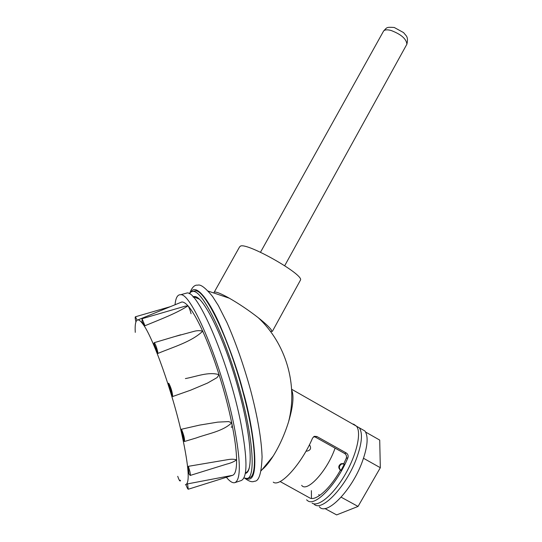 <?xml version="1.0" encoding="UTF-8"?>
<svg xmlns="http://www.w3.org/2000/svg" width="542" height="542" viewBox="0 0 542 542"><rect width="100%" height="100%" fill="white"/><g stroke="black" fill="none" stroke-linecap="round" stroke-linejoin="round"><path stroke-width="0.81" d="M300.132 280.709L300.58 279.889C302.768 273.927 247.958 242.891 240.641 246.007L239.557 246.942L213.995 292.572M270.621 331.629L271.691 331.257L271.508 330.18C269.672 327.409 265.241 323.242 258.216 317.68C248.764 310.329 239.13 303.838 229.334 298.215C221.929 294.069 217.105 292.009 214.862 292.03M312.111 503.166C318.547 507.278 333.669 494.5 345.173 474.467C356.738 454.487 361.643 432.591 356.534 426.229L353.784 424.244L352.625 424.007M261.244 470.334C264.896 467.644 268.879 462.888 273.188 456.073C279.516 445.809 284.658 434.345 288.615 421.683C293.093 406.385 294.11 395.789 291.671 389.901M273.263 482.15C280.092 487.617 301.515 464.054 312.599 438.024L314.34 436.296L316.901 436.52L346.263 452.976C347.971 454.149 348.513 455.747 347.896 457.773C337.293 483.742 315.464 506.729 307.836 500.849L306.582 499.819M280.099 481.526L309.462 497.78C315.329 501.797 329.848 489.155 340.403 470.165C338.018 467.773 338.289 465.598 341.203 463.64L343.723 463.857L346.27 458.281C346.9 456.269 346.358 454.677 344.658 453.498L315.363 437.096L313.635 436.689M193.033 291.386L195.432 290.797C205.208 289.902 228.656 337.903 242.904 391.873C255.722 439.054 257.816 476.56 249.367 477.739L247.43 478.376M189.28 293.723L191.028 291.867L193.223 291.4C202.911 290.532 226.278 338.594 240.546 392.598C253.378 439.799 255.56 477.306 247.186 478.457L243.886 477.99M341.799 463.905C338.852 465.849 338.594 468.031 341.02 470.449L344.346 464.128L341.799 463.905M340.403 470.165L341.02 470.449M192.938 296.725L194.456 296.528C203.623 295.647 225.723 341.148 239.205 392.151C251.332 436.764 253.426 472.319 245.465 473.349L245.309 473.39M306.088 451.019L306.731 451.174C310.674 450.327 311.575 448.18 309.441 444.731M301.664 485.341C306.609 492.698 325.871 472.475 334.204 450.531L335.105 448.153M318.696 494.609L319.699 495.442M311.393 490.639L311.447 498.416M313.825 503.816C320.864 513.064 345.979 487.109 356.406 458.728C361.941 443.566 362.916 433.261 359.332 427.828L355.396 425.585M319.326 506.716C326.331 516.479 351.772 490.578 362.185 461.974C367.666 446.804 368.58 436.486 364.922 431.005L360.925 428.736M363.513 458.275L380.321 467.719L379.712 440.084L365.586 432.035M380.321 467.719L358.052 506.438L341.155 497.19M358.052 506.438L336.636 514.9L324.827 508.504M247.057 472.38L245.35 473.166M193.088 296.887L194.93 296.603M135.263 332.354C134.809 324.258 135.703 320.105 137.946 319.902C139.186 319.888 140.805 321.23 142.79 323.926C152.654 336.304 172.593 392.137 182.119 435.551C188.914 467.353 190.005 483.755 185.398 484.751M249.225 467.895C248.358 470.829 247.084 472.461 245.411 472.8M184.632 293.635L187.098 292.965C198.27 290.742 229.334 363.729 240.953 423.769C247.531 458.796 247.613 477.726 241.204 480.551L235.052 482.583M175.046 304.753C175.676 297.843 177.539 294.502 180.635 294.733C191.468 292.605 222.288 365.823 234.09 425.924C240.783 460.985 241.027 479.894 234.822 482.658C232.572 483.22 229.761 481.425 226.373 477.272M187.593 483.877L232.687 475.293M186.014 484.629L187.518 483.837M188.907 473.593L188.365 466.323L227.958 459.616C231.448 459.027 234.327 459.108 236.597 459.873C233.893 461.777 230.567 463.193 226.631 464.135L190.188 475.442L188.941 473.728M142.079 321.833L142.065 318.716L185.134 306.189L187.959 305.81C192.193 310.512 197.105 318.974 202.701 331.189C208.324 343.621 213.778 358.12 219.056 374.698C224.307 391.338 228.528 407.381 231.712 422.835C234.815 438.146 236.441 450.49 236.597 459.873C236.664 469.02 235.384 474.155 232.742 475.273L232.267 475.422M181.543 429.23L199.639 425.097L217.796 422.123L228.656 421.588L231.712 422.835C222.538 431.5 208.033 433.62 196.062 438.011L184.497 441.486M184.158 441.256L181.468 429.23M188.365 466.323L189.917 471.648C190.425 474.013 190.506 475.28 190.161 475.449M187.559 483.911L188.25 489.236C187.762 489.135 186.997 487.604 185.953 484.656M158.007 353.411L153.908 343.452L154.192 342.686L154.619 343.052C155.974 345.417 157.112 348.879 158.034 353.438M174.673 336.582L193.128 331.596C196.583 330.518 199.774 330.383 202.701 331.189C191.672 341.806 173.406 346.941 158.081 353.357M168.582 383.214L169.002 383.648C171.116 387.903 172.349 392.184 172.695 396.507L168.609 383.336M142.065 318.716L144.965 325.756M193.338 297.158L194.185 296.941L199.138 299.096M180.249 302.632L181.766 302.009C183.44 301.847 185.506 303.113 187.959 305.81C176.97 313.181 159.761 319.604 145.005 325.722M185.398 378.573C196.367 376.636 208.433 371.412 219.056 374.698L217.085 377.584L207.559 383.052L190.588 390.199L172.695 396.507M144.944 325.796L142.119 321.948M135.927 321.907C135.154 318.655 134.985 316.948 135.419 316.785L137.119 320.139M184.205 441.391L184.443 441.506C184.89 439.291 183.901 435.179 181.468 429.162M180.134 480.117L179.971 480.957C179.49 480.829 178.738 479.277 177.722 476.31M191.069 313.743C190.079 309.888 189.043 307.239 187.959 305.81M181.706 429.664L181.611 429.284M231.712 422.835L231.712 422.828C232.362 426.385 232.179 427.78 231.163 427.028M191.157 291.799C195.764 283.757 207.85 298.29 218.839 322.565C229.977 348.486 238.114 371.622 243.236 391.981C252.423 422.889 262.267 485.368 246.529 478.579M315.363 437.096L316.901 436.52M344.658 453.498L346.263 452.976M346.27 458.281L347.896 457.773M260.478 252.274L383.255 31.646C384.102 29.749 386.697 29.356 391.019 30.454C401.121 34.309 406.405 38.895 406.886 44.207L406.493 44.925M254.442 481.242C258.934 481.411 261.474 473.288 262.077 456.872C261.495 439.291 257.653 416.994 250.546 389.969C243.643 365.071 235.79 342.639 227.003 322.666L218.338 305.553L212.606 296.542C205.479 287.829 200.513 284.042 197.708 285.194C194.68 284.685 192.071 287.246 189.883 292.87M245.065 478.437C249.076 481.404 252.152 482.36 254.286 481.289M300.58 279.889L272.308 331.48M356.534 426.229L291.63 389.251M343.303 463.769L342.686 463.505M195.432 290.797L193.223 291.4M258.216 317.68C286.02 343.574 298.093 384.827 288.615 421.683M229.334 298.215L208.182 291.101M273.188 456.073L261.169 470.727M359.332 427.828L364.922 431.005M284.699 265.722L406.886 44.207C408.695 36.233 405.863 35.901 403.661 32.649L394.264 27.486C386.161 26.985 387.191 27.283 383.553 31.077M246.034 472.99L246.535 472.827M154.192 342.686L180.696 334.787M193.426 297.253L194.185 296.941M187.098 292.965L180.635 294.733M137.946 319.902L181.766 302.009M188.27 489.23L232.66 475.3M135.419 316.785L170.445 306.637M179.991 480.95L180.594 480.768"/></g></svg>
